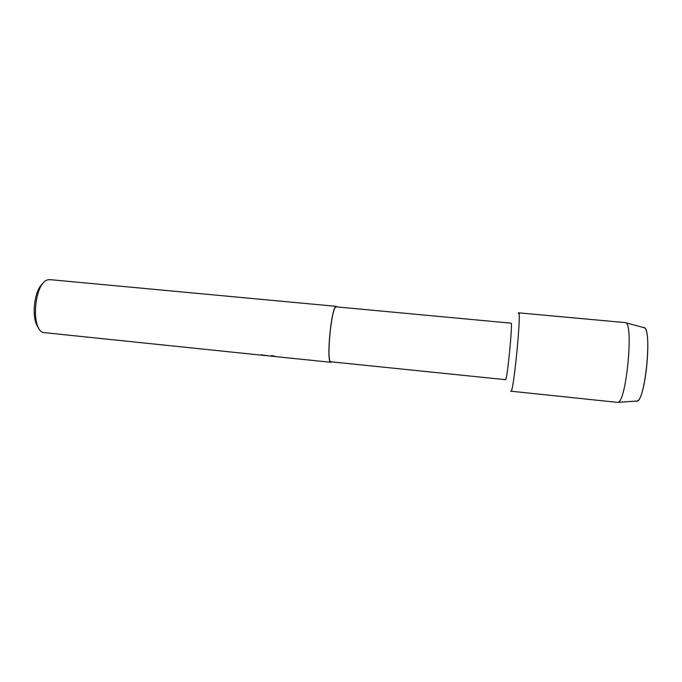 <?xml version="1.0" encoding="UTF-8"?>
<svg xmlns="http://www.w3.org/2000/svg" width="682" height="682" viewBox="0 0 682 682"><rect width="100%" height="100%" fill="white"/><g stroke="black" fill="none" stroke-linecap="round" stroke-linejoin="round"><path stroke-width="1.02" d="M637.039 401.033C645.411 400.428 652.307 329.926 644.217 327.718L643.476 327.496C652.989 325.203 645.019 405.705 636.195 401.084L617.449 402.371L510.784 391.178C513.094 397.427 521.815 309.602 518.55 312.833L518.593 312.833C521.653 310.455 513.452 394.196 510.92 391.28M518.175 313.353L518.55 312.833L518.175 313.353M337.087 306.926L336.414 306.371C331.554 304.172 325.749 363.506 330.932 362.295L331.716 361.878M266.168 355.595L261.01 354.793L270.183 356.072L271.888 355.586L276.585 356.729M261.095 354.802L266.568 355.637M42.992 283.465C33.827 289.986 30.92 319.696 38.644 327.872M50.153 279.663L48.277 279.773C34.816 281.18 30.178 328.528 43.111 332.518L265.059 355.544M336.397 306.857L336.362 306.857C331.597 304.701 325.894 362.995 330.992 361.81L505.524 379.669C507.11 381.605 512.983 321.589 511.048 323.174L336.362 306.857M625.121 322.603L625.846 322.816C633.714 324.93 626.195 401.724 618.062 402.278M275.716 356.575L270.686 356.064M336.414 306.371L50.05 279.646M330.932 362.295L276.534 356.72M625.258 322.603L518.593 312.833M644.217 327.718L625.846 322.816"/></g></svg>

